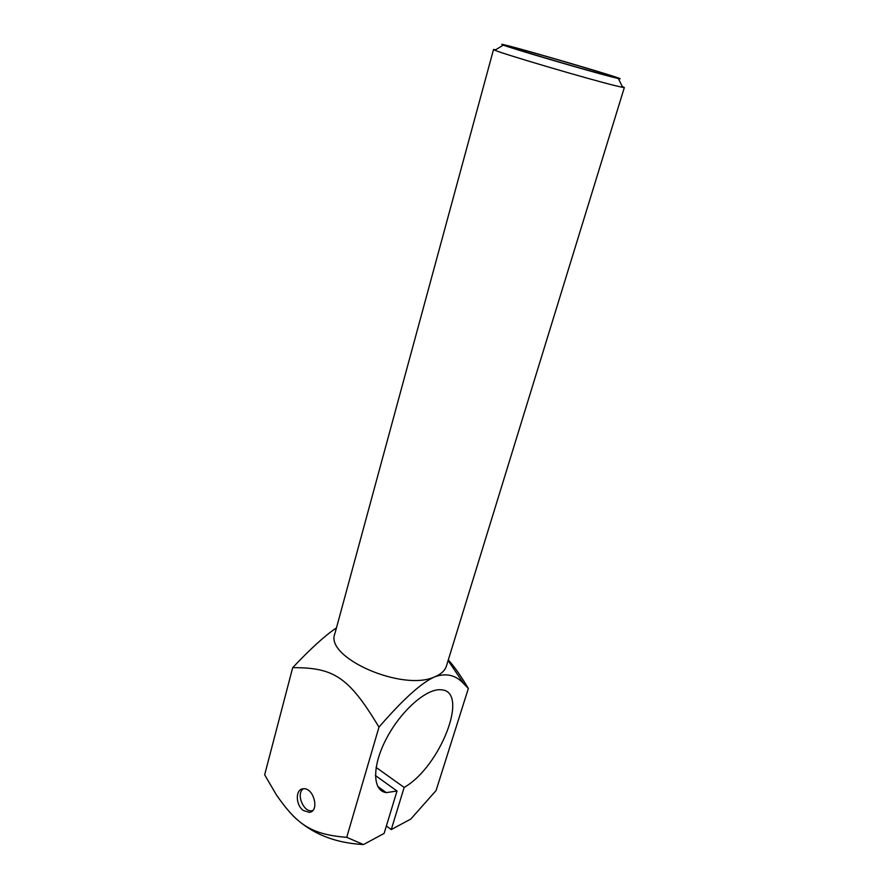 <?xml version="1.0" encoding="UTF-8"?>
<svg xmlns="http://www.w3.org/2000/svg" width="889" height="889" viewBox="0 0 889 889"><rect width="100%" height="100%" fill="white"/><g stroke="black" fill="none" stroke-linecap="round" stroke-linejoin="round"><path stroke-width="1.33" d="M303.327 810.468C295.448 804.945 295.27 789.132 303.127 788.799C313.661 787.043 320.051 811.535 309.25 812.357L303.327 810.468M605.842 75.143C581.595 68.953 504.808 46.228 508.541 46.372C507.519 44.817 615.432 76.165 613.332 76.821L605.842 75.143M611.599 76.876C587.662 70.776 510.953 48.25 503.307 45.106C484.472 37.916 638.658 82.71 618.366 78.532L611.599 76.876M495.729 49.751L493.528 49.506L494.906 50.251C502.963 53.951 588.74 79.221 615.232 85.666L622.7 87.378L624.345 87.522L622.267 86.5M624.345 87.522L446.422 666.039C444.967 670.584 441.122 674.151 434.91 676.751C402.95 692.109 324.352 657.504 334.897 633.635L493.528 49.506M293.059 815.813C311.039 833.426 334.508 843.005 363.479 844.55L346.721 837.327C310.772 834.549 296.826 824.225 276.335 794.799L264.655 774.786L292.692 667.65C333.619 667.528 348.71 676.662 378.97 727.158C403.073 699.276 421.708 682.474 434.91 676.751C446.3 672.762 455.924 675.107 463.802 683.785L468.347 688.475C461.058 676.162 454.379 666.628 448.312 659.894M468.347 688.475L436.077 790.543L410.818 819.036L391.249 829.581L404.151 787.421C440.466 766.885 469.959 690.82 441.1 689.797C426.976 688.119 401.495 710.122 386.804 737.859C371.924 765.573 372.213 790.788 386.271 792.621L397.016 791.01L384.115 833.426L363.479 844.55M346.721 837.327L378.97 727.158M336.442 627.934L335.475 628.579C324.585 635.957 310.328 648.97 292.692 667.65M397.016 791.01L375.414 775.519M404.151 787.421L376.103 767.429M391.249 829.581L386.382 825.981M312.75 810.524C303.949 813.691 295.37 793.51 303.46 788.776M503.307 45.106L494.906 50.251M618.366 78.532L622.7 87.378M448.112 660.56L463.802 683.785M336.375 628.19L335.475 628.579M386.271 792.621L377.747 786.465"/></g></svg>
